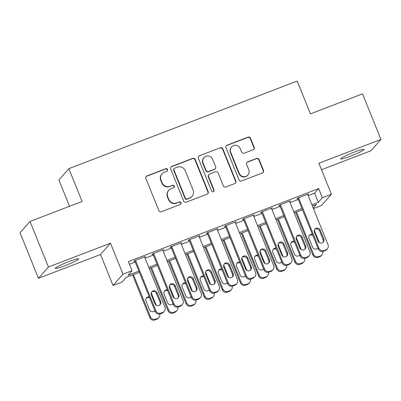 <?xml version="1.0" encoding="UTF-8"?>
<svg xmlns="http://www.w3.org/2000/svg" width="401" height="401" viewBox="0 0 401 401"><rect width="100%" height="100%" fill="white"/><g stroke="black" fill="none" stroke-linecap="round" stroke-linejoin="round"><path stroke-width="0.6" d="M167.558 169.463A1.358 1.328 41.4 0 0 165.803 168.686L146.906 175.939A1.94 1.895 41.4 0 0 145.849 178.41L158.861 210.61A1.94 1.895 41.4 0 0 161.362 211.718L180.26 204.465A1.358 1.328 41.4 0 0 181.001 202.736A1.358 1.328 41.4 0 0 179.252 201.964L176.806 202.901A6.2 6.07 41.4 0 1 168.801 199.357L167.713 196.675A6.2 6.07 41.4 0 1 171.092 188.766L173.538 187.828A1.358 1.328 41.4 0 0 174.28 186.099A1.358 1.328 41.4 0 0 172.525 185.322L170.084 186.264A6.2 6.07 41.4 0 1 162.079 182.721L160.991 180.039A6.2 6.07 41.4 0 1 164.37 172.129L166.816 171.192A1.358 1.328 41.4 0 0 167.558 169.463M167.182 170.976A1.358 1.328 41.4 0 0 165.538 168.991L146.636 176.245A1.94 1.895 41.4 0 0 146.049 176.605M180.625 204.254A1.358 1.328 41.4 0 0 178.981 202.269L176.806 202.901M173.904 187.618A1.358 1.328 41.4 0 0 172.26 185.628L170.084 186.264M354.133 152.169A12.637 1.188 158 0 0 340.695 158.856A12.637 1.188 158 0 0 350.69 156.079A12.637 1.188 158 0 0 364.128 149.388A12.637 1.188 158 0 0 354.133 152.169M68.721 261.673A12.637 1.188 158 0 0 55.283 268.359A12.637 1.188 158 0 0 65.278 265.582A12.637 1.188 158 0 0 78.716 258.896A12.637 1.188 158 0 0 68.721 261.673M253.121 149.753A1.94 1.895 41.4 0 0 254.179 147.282L250.53 138.245A1.94 1.895 41.4 0 0 248.029 137.142L227.036 145.192A1.94 1.895 41.4 0 0 225.984 147.663L238.991 179.869A1.94 1.895 41.4 0 0 241.497 180.971L262.485 172.921A1.94 1.895 41.4 0 0 263.542 170.45L259.131 159.538A1.94 1.895 41.4 0 0 256.63 158.43L247.648 161.874A1.94 1.895 41.4 0 0 246.59 164.345L248.775 169.758A5.183 5.073 41.4 0 1 247.908 175.011A5.183 5.073 41.4 0 1 239.262 173.412L230.695 152.21A5.183 5.073 41.4 0 1 231.562 146.956A5.183 5.073 41.4 0 1 240.214 148.56L241.638 152.094A1.94 1.895 41.4 0 0 244.139 153.197L253.121 149.753M308.194 195.643L314.62 193.177L318.66 188.595L322.344 197.708L331.401 194.234L321.442 205.533L313.432 208.605M30.015 221.452L48.421 267.016L38.461 278.314L20.05 232.75L30.015 221.452L82.11 201.462L68.857 168.656L297.186 81.052L310.439 113.859L362.539 93.869L380.95 139.433L318.885 163.247L331.401 194.234M38.461 278.314L100.526 254.505L110.491 243.201L48.421 267.016M110.491 243.201L123.007 274.189L132.069 270.71L128.029 275.292L138.876 271.131M318.66 188.595L128.385 261.597L132.069 270.71M195.212 159.473A1.94 1.895 41.4 0 0 192.711 158.365L171.718 166.415A1.94 1.895 41.4 0 0 170.666 168.886L183.673 201.091A1.94 1.895 41.4 0 0 186.174 202.199L207.167 194.144A1.94 1.895 41.4 0 0 208.219 191.673L195.212 159.473L194.941 159.778A1.94 1.895 41.4 0 0 192.44 158.671L171.453 166.721A1.94 1.895 41.4 0 0 170.861 167.087M199.377 155.804L220.37 147.753A1.94 1.895 41.4 0 1 222.871 148.856L235.878 181.062A1.94 1.895 41.4 0 1 234.826 183.533L225.843 186.981A1.94 1.895 41.4 0 1 223.342 185.874L218.064 172.811A1.94 1.895 41.4 0 0 215.563 171.708L209.603 173.994A1.94 1.895 41.4 0 0 208.545 176.465L214.039 190.059A1.358 1.328 41.4 0 1 213.813 191.437A1.358 1.328 41.4 0 1 211.553 191.016L198.325 158.275A1.94 1.895 41.4 0 1 199.377 155.804L220.37 147.753M321.502 169.723L370.985 150.736L380.95 139.433M144.731 257.297L145.463 256.515L134.586 260.685L133.914 261.447L134.821 261.101M162.851 250.344L163.583 249.557L152.711 253.733L152.034 254.495L152.941 254.149M180.976 243.392L181.703 242.605L170.831 246.78L170.159 247.542L171.062 247.196M199.096 236.44L199.823 235.653L188.951 239.828L188.28 240.59L189.187 240.244M217.217 229.487L217.949 228.7L207.071 232.876L206.4 233.638L207.307 233.287M235.337 222.535L236.069 221.748L225.197 225.918L224.52 226.685L225.427 226.334M253.462 215.583L254.189 214.796L243.317 218.966L242.645 219.733L243.547 219.382M271.582 208.63L272.309 207.843L261.437 212.014L260.765 212.781L261.673 212.43M289.702 201.678L290.434 200.891L279.557 205.061L278.885 205.828L279.793 205.477M129.448 264.224L135.192 262.018M145.102 258.214L153.312 255.066M163.222 251.262L171.433 248.114M181.347 244.309L189.558 241.161M199.467 237.357L207.678 234.209M217.588 230.405L225.798 227.257M235.708 223.452L243.918 220.304M253.833 216.5L262.043 213.352M271.953 209.548L280.164 206.395M290.073 202.595L298.284 199.442M307.823 194.726L308.554 193.939L297.682 198.109L297.006 198.871L297.913 198.525M68.857 168.656L58.892 179.954L69.533 206.289M139.368 272.354L126.145 277.432L122.104 282.013L113.042 285.487L123.007 274.189M100.526 254.505L113.042 285.487M311.878 204.756L318.304 202.289L322.344 197.708M148.786 267.327L156.997 264.179M166.906 260.374L175.117 257.226M185.026 253.422L193.237 250.274M203.147 246.47L211.357 243.322M221.272 239.517L229.482 236.369M239.392 232.565L247.602 229.417M257.512 225.613L265.723 222.465M275.632 218.66L283.843 215.512M293.758 211.708L301.968 208.555M313.211 208.064L316.419 204.425L312.374 205.979M302.459 209.783L294.249 212.931M284.339 216.735L276.129 219.883M266.219 223.688L258.008 226.836M248.099 230.64L239.888 233.788M229.974 237.593L221.763 240.745M211.853 244.545L203.643 247.698M193.733 251.497L185.523 254.65M175.613 258.45L167.402 261.602M157.488 265.402L149.277 268.555M314.62 193.177L318.304 202.289M144.786 257.277L144.611 256.84M162.911 250.324L162.731 249.888M181.031 243.372L180.856 242.931M199.152 236.42L198.976 235.978M217.272 229.467L217.096 229.026M235.397 222.515L235.217 222.074M253.517 215.558L253.342 215.121M271.637 208.605L271.462 208.169M289.758 201.653L289.582 201.217M307.878 194.701L307.702 194.264M162.034 173.753L161.763 174.059A6.2 6.07 41.4 0 0 160.726 180.345L160.991 180.039M169.813 186.57A6.2 6.07 41.4 0 1 161.809 183.026L160.726 180.345M168.756 190.39L168.485 190.696A6.2 6.07 41.4 0 0 167.448 196.981L167.713 196.675M176.535 203.207A6.2 6.07 41.4 0 1 168.53 199.663L167.448 196.981M207.753 193.783A1.94 1.895 41.4 0 0 207.954 191.979L194.941 159.778M174.691 168.169A1.358 1.328 41.4 0 0 173.949 169.899L185.367 198.169A1.358 1.328 41.4 0 0 187.122 198.941L189.698 197.954A6.2 6.07 41.4 0 0 193.076 190.044L185.272 170.721A6.2 6.07 41.4 0 0 177.267 167.182L174.691 168.169M174.174 168.525L173.909 168.831A1.358 1.328 41.4 0 0 173.678 170.204L173.949 169.899M192.039 196.33L191.768 196.635A6.2 6.07 41.4 0 1 189.432 198.259L186.851 199.247A1.358 1.328 41.4 0 1 185.102 198.475L173.678 170.204M235.412 183.172A1.94 1.895 41.4 0 0 235.613 181.367L222.6 149.162A1.94 1.895 41.4 0 0 220.099 148.059M208.871 174.5L208.605 174.806A1.94 1.895 41.4 0 0 208.279 176.771L213.773 190.365L214.039 190.059M213.668 191.578A1.358 1.328 41.4 0 0 213.773 190.365M212.59 159.262A5.183 5.073 41.4 0 0 203.944 157.658A5.183 5.073 41.4 0 0 203.071 162.911L206.089 170.38A1.94 1.895 41.4 0 0 208.59 171.488L214.55 169.202A1.94 1.895 41.4 0 0 215.608 166.731L212.59 159.262M203.944 157.658L203.673 157.964A5.183 5.073 41.4 0 0 202.801 163.217L203.071 162.911M215.282 168.696L215.011 169.001A1.94 1.895 41.4 0 1 214.279 169.508L208.325 171.793A1.94 1.895 41.4 0 1 205.818 170.686L202.801 163.217M199.112 156.109A1.94 1.895 41.4 0 0 198.52 156.47M231.562 146.956L231.297 147.262A5.183 5.073 41.4 0 0 230.425 152.515L230.695 152.21M247.908 175.011L247.638 175.317A5.183 5.073 41.4 0 1 238.991 173.713L230.425 152.515M263.071 172.56A1.94 1.895 41.4 0 0 263.272 170.756L258.861 159.844A1.94 1.895 41.4 0 0 256.359 158.736L247.377 162.179A1.94 1.895 41.4 0 0 246.79 162.545M253.713 149.393A1.94 1.895 41.4 0 0 253.908 147.588L250.259 138.551A1.94 1.895 41.4 0 0 247.758 137.448L226.771 145.498A1.94 1.895 41.4 0 0 226.179 145.859M132.571 274.966L149.834 317.692A3.95 3.865 -138.6 0 0 154.931 319.948L156.741 319.256A3.95 3.865 -138.6 0 0 158.235 318.219L158.906 317.457A3.95 3.865 41.4 0 0 159.743 314.013M158.906 317.457A3.95 3.865 41.4 0 1 157.418 318.489L155.603 319.186A3.95 3.865 41.4 0 1 150.505 316.93L133.418 274.64M151.232 292.83L156.235 305.211M154.385 311.076A3.158 3.093 41.4 0 0 154.716 310.339M149.713 297.958A3.158 3.093 41.4 0 0 146.18 298.204M149.242 296.795A3.158 3.093 41.4 0 0 145.954 300.996L149.488 309.742A3.158 3.093 41.4 0 0 154.831 310.63M144.555 256.861L164.951 307.346A3.95 3.865 41.4 0 1 162.801 312.384L160.991 313.076A3.95 3.865 41.4 0 1 155.894 310.825L135.493 260.334M134.646 260.66L155.217 311.587L155.894 310.825M160.671 301.412A3.158 3.093 -138.6 0 1 160.139 304.615A3.158 3.093 -138.6 0 1 154.871 303.637L151.337 294.885A3.158 3.093 -138.6 0 1 151.869 291.687A3.158 3.093 -138.6 0 1 157.137 292.665L160.671 301.412L159.999 302.174A3.158 3.093 -138.6 0 1 159.773 304.966M151.563 292.093A3.158 3.093 -138.6 0 1 156.465 293.427L159.999 302.174M164.29 311.346L163.618 312.113A3.95 3.865 -138.6 0 1 162.129 313.146L160.315 313.843A3.95 3.865 -138.6 0 1 155.217 311.587M150.691 268.013L167.954 310.74A3.95 3.865 -138.6 0 0 173.052 312.996L174.866 312.299A3.95 3.865 -138.6 0 0 176.355 311.266L177.026 310.504A3.95 3.865 41.4 0 0 177.869 307.056M177.026 310.504A3.95 3.865 41.4 0 1 175.538 311.537L173.723 312.234A3.95 3.865 41.4 0 1 168.631 309.978L151.543 267.688M169.357 285.878L174.36 298.259M172.51 304.123A3.158 3.093 41.4 0 0 172.836 303.387M167.834 291.006A3.158 3.093 41.4 0 0 164.3 291.251M167.362 289.843A3.158 3.093 41.4 0 0 164.074 294.043L167.608 302.79A3.158 3.093 41.4 0 0 172.956 303.677M168.811 261.061L186.074 303.788A3.95 3.865 -138.6 0 0 191.172 306.043L192.986 305.346A3.95 3.865 -138.6 0 0 194.475 304.314L195.147 303.552A3.95 3.865 41.4 0 0 195.989 300.103M195.147 303.552A3.95 3.865 41.4 0 1 193.658 304.585L191.848 305.281A3.95 3.865 41.4 0 1 186.751 303.026L169.663 260.735M187.478 278.926L192.48 291.306M190.63 297.166A3.158 3.093 41.4 0 0 190.956 296.434M185.954 284.053A3.158 3.093 41.4 0 0 182.42 284.299M185.488 282.89A3.158 3.093 41.4 0 0 182.194 287.091L185.728 295.838A3.158 3.093 41.4 0 0 191.076 296.725M186.936 254.109L204.199 296.835A3.95 3.865 -138.6 0 0 209.297 299.091L211.106 298.394A3.95 3.865 -138.6 0 0 212.595 297.362L213.272 296.6A3.95 3.865 41.4 0 0 214.109 293.151M213.272 296.6A3.95 3.865 41.4 0 1 211.778 297.632L209.969 298.329A3.95 3.865 41.4 0 1 204.871 296.073L187.783 253.783M205.598 271.973L210.6 284.354M208.751 290.214A3.158 3.093 41.4 0 0 209.081 289.482M204.079 277.101A3.158 3.093 41.4 0 0 200.54 277.347M203.608 275.938A3.158 3.093 41.4 0 0 200.315 280.139L203.853 288.885A3.158 3.093 41.4 0 0 209.197 289.773M205.056 247.156L222.319 289.883A3.95 3.865 -138.6 0 0 227.417 292.139L229.227 291.442A3.95 3.865 -138.6 0 0 230.715 290.409L231.392 289.647A3.95 3.865 41.4 0 0 232.229 286.199M231.392 289.647A3.95 3.865 41.4 0 1 229.903 290.68L228.089 291.377A3.95 3.865 41.4 0 1 222.991 289.121L205.903 246.831M223.718 265.021L228.72 277.397M226.871 283.261A3.158 3.093 41.4 0 0 227.202 282.53M222.199 270.149A3.158 3.093 41.4 0 0 218.665 270.394M221.728 268.986A3.158 3.093 41.4 0 0 218.44 273.186L221.974 281.933A3.158 3.093 41.4 0 0 227.317 282.82M162.676 249.908L183.072 300.394A3.95 3.865 41.4 0 1 180.921 305.432L179.112 306.123A3.95 3.865 41.4 0 1 174.014 303.873L153.613 253.382M152.766 253.708L173.342 304.635L174.014 303.873M178.791 294.459A3.158 3.093 -138.6 0 1 178.265 297.662A3.158 3.093 -138.6 0 1 172.991 296.685L169.458 287.933A3.158 3.093 -138.6 0 1 169.989 284.735A3.158 3.093 -138.6 0 1 175.257 285.707L178.791 294.459L178.119 295.221A3.158 3.093 -138.6 0 1 177.894 298.013M169.683 285.141A3.158 3.093 -138.6 0 1 174.585 286.474L178.119 295.221M182.41 304.394L181.738 305.161A3.95 3.865 -138.6 0 1 180.25 306.194L178.435 306.89A3.95 3.865 -138.6 0 1 173.342 304.635M180.796 242.956L201.197 293.442A3.95 3.865 41.4 0 1 199.046 298.479L197.232 299.171A3.95 3.865 41.4 0 1 192.134 296.915L171.738 246.43M170.886 246.755L191.462 297.682L192.134 296.915M196.911 287.507A3.158 3.093 -138.6 0 1 196.385 290.705A3.158 3.093 -138.6 0 1 191.117 289.733L187.578 280.981A3.158 3.093 -138.6 0 1 188.109 277.778A3.158 3.093 -138.6 0 1 193.377 278.755L196.911 287.507L196.239 288.269A3.158 3.093 -138.6 0 1 196.014 291.061M187.803 278.189A3.158 3.093 -138.6 0 1 192.706 279.522L196.239 288.269M200.535 297.442L199.858 298.209A3.95 3.865 -138.6 0 1 198.37 299.241L196.56 299.938A3.95 3.865 -138.6 0 1 191.462 297.682M198.921 236.004L219.317 286.489A3.95 3.865 41.4 0 1 217.167 291.522L215.352 292.219A3.95 3.865 41.4 0 1 210.254 289.963L189.858 239.477M189.006 239.803L209.583 290.73L210.254 289.963M215.036 280.555A3.158 3.093 -138.6 0 1 214.505 283.753A3.158 3.093 -138.6 0 1 209.237 282.78L205.703 274.028A3.158 3.093 -138.6 0 1 206.229 270.825A3.158 3.093 -138.6 0 1 211.502 271.803L215.036 280.555L214.36 281.317A3.158 3.093 -138.6 0 1 214.134 284.108M205.929 271.236A3.158 3.093 -138.6 0 1 210.826 272.57L214.36 281.317M218.655 290.489L217.984 291.256A3.95 3.865 -138.6 0 1 216.49 292.289L214.68 292.986A3.95 3.865 -138.6 0 1 209.583 290.73M217.041 229.051L237.437 279.537A3.95 3.865 41.4 0 1 235.287 284.57L233.472 285.266A3.95 3.865 41.4 0 1 228.38 283.011L207.979 232.525M207.132 232.851L227.703 283.778L228.38 283.011M233.156 273.602A3.158 3.093 -138.6 0 1 232.625 276.8A3.158 3.093 -138.6 0 1 227.357 275.823L223.823 267.076A3.158 3.093 -138.6 0 1 224.354 263.873A3.158 3.093 -138.6 0 1 229.623 264.85L233.156 273.602L232.485 274.364A3.158 3.093 -138.6 0 1 232.259 277.156M224.049 264.284A3.158 3.093 -138.6 0 1 228.951 265.617L232.485 274.364M236.775 283.537L236.104 284.304A3.95 3.865 -138.6 0 1 234.615 285.337L232.801 286.028A3.95 3.865 -138.6 0 1 227.703 283.778M223.177 240.204L240.44 282.931A3.95 3.865 -138.6 0 0 245.537 285.186L247.352 284.489A3.95 3.865 -138.6 0 0 248.841 283.457L249.512 282.695A3.95 3.865 41.4 0 0 250.354 279.246M249.512 282.695A3.95 3.865 41.4 0 1 248.024 283.728L246.209 284.424A3.95 3.865 41.4 0 1 241.111 282.169L224.029 239.873M241.843 258.064L246.846 270.444M244.996 276.309A3.158 3.093 41.4 0 0 245.322 275.577M240.319 263.196A3.158 3.093 41.4 0 0 236.785 263.442M239.848 262.033A3.158 3.093 41.4 0 0 236.56 266.234L240.094 274.981A3.158 3.093 41.4 0 0 245.437 275.868M235.161 222.099L255.557 272.585A3.95 3.865 41.4 0 1 253.407 277.617L251.597 278.314A3.95 3.865 41.4 0 1 246.5 276.058L226.099 225.573M225.252 225.898L245.828 276.825L246.5 276.058M251.277 266.65A3.158 3.093 -138.6 0 1 250.75 269.848A3.158 3.093 -138.6 0 1 245.477 268.87L241.943 260.124A3.158 3.093 -138.6 0 1 242.475 256.921A3.158 3.093 -138.6 0 1 247.743 257.898L251.277 266.65L250.605 267.412A3.158 3.093 -138.6 0 1 250.379 270.204M242.169 257.332A3.158 3.093 -138.6 0 1 247.071 258.66L250.605 267.412M254.896 276.585L254.224 277.347A3.95 3.865 -138.6 0 1 252.735 278.384L250.921 279.076A3.95 3.865 -138.6 0 1 245.828 276.825M241.297 233.247L258.56 275.978A3.95 3.865 -138.6 0 0 263.657 278.234L265.472 277.537A3.95 3.865 -138.6 0 0 266.961 276.505L267.632 275.743A3.95 3.865 41.4 0 0 268.475 272.294M267.632 275.743A3.95 3.865 41.4 0 1 266.144 276.775L264.334 277.472A3.95 3.865 41.4 0 1 259.236 275.216L242.149 232.921M259.963 251.111L264.966 263.492M263.116 269.357A3.158 3.093 41.4 0 0 263.442 268.625M258.439 256.244A3.158 3.093 41.4 0 0 254.906 256.49M257.973 255.081A3.158 3.093 41.4 0 0 254.68 259.282L258.214 268.028A3.158 3.093 41.4 0 0 263.562 268.916M259.422 226.294L276.685 269.026A3.95 3.865 -138.6 0 0 281.783 271.282L283.592 270.585A3.95 3.865 -138.6 0 0 285.081 269.552L285.753 268.79A3.95 3.865 41.4 0 0 286.595 265.342M285.753 268.79A3.95 3.865 41.4 0 1 284.264 269.823L282.454 270.515A3.95 3.865 41.4 0 1 277.357 268.264L260.269 225.969M278.083 244.159L283.086 256.54M281.236 262.404A3.158 3.093 41.4 0 0 281.567 261.673M276.565 249.292A3.158 3.093 41.4 0 0 273.026 249.537M276.094 248.129A3.158 3.093 41.4 0 0 272.8 252.324L276.334 261.076A3.158 3.093 41.4 0 0 281.682 261.963M277.542 219.342L294.805 262.074A3.95 3.865 -138.6 0 0 299.903 264.329L301.712 263.632A3.95 3.865 -138.6 0 0 303.201 262.6L303.878 261.833A3.95 3.865 41.4 0 0 304.715 258.389M303.878 261.833A3.95 3.865 41.4 0 1 302.389 262.871L300.575 263.562A3.95 3.865 41.4 0 1 295.477 261.312L278.389 219.016M296.204 237.207L301.206 249.587M299.357 255.452A3.158 3.093 41.4 0 0 299.687 254.72M294.685 242.339A3.158 3.093 41.4 0 0 291.151 242.58M294.214 241.171A3.158 3.093 41.4 0 0 290.925 245.372L294.459 254.124A3.158 3.093 41.4 0 0 299.803 255.011M295.662 212.39L312.925 255.121A3.95 3.865 -138.6 0 0 318.023 257.377L319.838 256.68A3.95 3.865 -138.6 0 0 321.326 255.648L321.998 254.881A3.95 3.865 41.4 0 0 322.84 251.437M321.998 254.881A3.95 3.865 41.4 0 1 320.509 255.918L318.695 256.61A3.95 3.865 41.4 0 1 313.597 254.359L296.514 212.064M314.329 230.254L319.331 242.635M317.482 248.5A3.158 3.093 41.4 0 0 317.808 247.768M312.805 235.387A3.158 3.093 41.4 0 0 309.271 235.628M312.334 234.219A3.158 3.093 41.4 0 0 309.046 238.42L312.579 247.171A3.158 3.093 41.4 0 0 317.923 248.054M253.282 215.142L273.683 265.632A3.95 3.865 41.4 0 1 271.527 270.665L269.718 271.362A3.95 3.865 41.4 0 1 264.62 269.106L244.224 218.62M243.372 218.946L263.948 269.868L264.62 269.106M269.397 259.693A3.158 3.093 -138.6 0 1 268.87 262.896A3.158 3.093 -138.6 0 1 263.602 261.918L260.064 253.171A3.158 3.093 -138.6 0 1 260.595 249.968A3.158 3.093 -138.6 0 1 265.863 250.946L269.397 259.693L268.725 260.46A3.158 3.093 -138.6 0 1 268.5 263.251M260.289 250.379A3.158 3.093 -138.6 0 1 265.191 251.708L268.725 260.46M273.021 269.632L272.344 270.394A3.95 3.865 -138.6 0 1 270.855 271.432L269.046 272.124A3.95 3.865 -138.6 0 1 263.948 269.868M271.407 208.189L291.803 258.68A3.95 3.865 41.4 0 1 289.652 263.713L287.838 264.409A3.95 3.865 41.4 0 1 282.74 262.154L262.344 211.668M261.492 211.994L282.068 262.916L282.74 262.154M287.522 252.74A3.158 3.093 -138.6 0 1 286.991 255.943A3.158 3.093 -138.6 0 1 281.723 254.966L278.189 246.219A3.158 3.093 -138.6 0 1 278.715 243.016A3.158 3.093 -138.6 0 1 283.988 243.993L287.522 252.74L286.845 253.507A3.158 3.093 -138.6 0 1 286.62 256.299M278.414 243.427A3.158 3.093 -138.6 0 1 283.312 244.755L286.845 253.507M291.141 262.68L290.469 263.442A3.95 3.865 -138.6 0 1 288.976 264.48L287.166 265.171A3.95 3.865 -138.6 0 1 282.068 262.916M289.527 201.237L309.923 251.723A3.95 3.865 41.4 0 1 307.773 256.76L305.958 257.457A3.95 3.865 41.4 0 1 300.865 255.201L280.464 204.716M279.617 205.041L300.189 255.963L300.865 255.201M305.642 245.788A3.158 3.093 -138.6 0 1 305.111 248.991A3.158 3.093 -138.6 0 1 299.843 248.013L296.309 239.267A3.158 3.093 -138.6 0 1 296.84 236.064A3.158 3.093 -138.6 0 1 302.108 237.041L305.642 245.788L304.971 246.555A3.158 3.093 -138.6 0 1 304.745 249.347M296.534 236.475A3.158 3.093 -138.6 0 1 301.432 237.803L304.971 246.555M309.261 255.728L308.59 256.49A3.95 3.865 -138.6 0 1 307.101 257.522L305.286 258.219A3.95 3.865 -138.6 0 1 300.189 255.963M307.647 194.285L328.043 244.77A3.95 3.865 41.4 0 1 325.893 249.808L324.083 250.505A3.95 3.865 41.4 0 1 318.985 248.249L298.585 197.763M297.737 198.089L318.314 249.011L318.985 248.249M323.762 238.836A3.158 3.093 -138.6 0 1 323.236 242.039A3.158 3.093 -138.6 0 1 317.963 241.061L314.429 232.314A3.158 3.093 -138.6 0 1 314.96 229.111A3.158 3.093 -138.6 0 1 320.229 230.089L323.762 238.836L323.091 239.603A3.158 3.093 -138.6 0 1 322.865 242.389M314.655 229.522A3.158 3.093 -138.6 0 1 319.557 230.851L323.091 239.603M327.381 248.775L326.71 249.537A3.95 3.865 -138.6 0 1 325.221 250.57L323.406 251.267A3.95 3.865 -138.6 0 1 318.314 249.011M165.538 168.991L165.803 168.686M178.981 202.269L179.252 201.964M172.26 185.628L172.525 185.322M161.809 183.026L162.079 182.721M168.53 199.663L168.801 199.357M146.636 176.245L146.906 175.939M207.954 191.979L208.219 191.673M171.453 166.721L171.718 166.415M192.44 158.671L192.711 158.365M185.102 198.475L185.367 198.169M186.851 199.247L187.122 198.941M189.432 198.259L189.698 197.954M222.6 149.162L222.871 148.856M235.613 181.367L235.878 181.062M208.279 176.771L208.545 176.465M205.818 170.686L206.089 170.38M208.325 171.793L208.59 171.488M214.279 169.508L214.55 169.202M238.991 173.713L239.262 173.412M247.377 162.179L247.648 161.874M256.359 158.736L256.63 158.43M258.861 159.844L259.131 159.538M263.272 170.756L263.542 170.45M226.771 145.498L227.036 145.192M247.758 137.448L248.029 137.142M250.259 138.551L250.53 138.245M253.908 147.588L254.179 147.282M150.505 316.93L149.834 317.692M155.603 319.186L154.931 319.948M157.418 318.489L156.741 319.256M162.129 313.146L162.801 312.384M160.315 313.843L160.991 313.076M157.137 292.665L156.465 293.427M168.631 309.978L167.954 310.74M173.723 312.234L173.052 312.996M175.538 311.537L174.866 312.299M186.751 303.026L186.074 303.788M191.848 305.281L191.172 306.043M193.658 304.585L192.986 305.346M204.871 296.073L204.199 296.835M209.969 298.329L209.297 299.091M211.778 297.632L211.106 298.394M222.991 289.121L222.319 289.883M228.089 291.377L227.417 292.139M229.903 290.68L229.227 291.442M180.25 306.194L180.921 305.432M178.435 306.89L179.112 306.123M175.257 285.707L174.585 286.474M198.37 299.241L199.046 298.479M196.56 299.938L197.232 299.171M193.377 278.755L192.706 279.522M216.49 292.289L217.167 291.522M214.68 292.986L215.352 292.219M211.502 271.803L210.826 272.57M234.615 285.337L235.287 284.57M232.801 286.028L233.472 285.266M229.623 264.85L228.951 265.617M241.111 282.169L240.44 282.931M246.209 284.424L245.537 285.186M248.024 283.728L247.352 284.489M252.735 278.384L253.407 277.617M250.921 279.076L251.597 278.314M247.743 257.898L247.071 258.66M259.236 275.216L258.56 275.978M264.334 277.472L263.657 278.234M266.144 276.775L265.472 277.537M277.357 268.264L276.685 269.026M282.454 270.515L281.783 271.282M284.264 269.823L283.592 270.585M295.477 261.312L294.805 262.074M300.575 263.562L299.903 264.329M302.389 262.871L301.712 263.632M313.597 254.359L312.925 255.121M318.695 256.61L318.023 257.377M320.509 255.918L319.838 256.68M270.855 271.432L271.527 270.665M269.046 272.124L269.718 271.362M265.863 250.946L265.191 251.708M288.976 264.48L289.652 263.713M287.166 265.171L287.838 264.409M283.988 243.993L283.312 244.755M307.101 257.522L307.773 256.76M305.286 258.219L305.958 257.457M302.108 237.041L301.432 237.803M325.221 250.57L325.893 249.808M323.406 251.267L324.083 250.505M320.229 230.089L319.557 230.851"/></g></svg>
